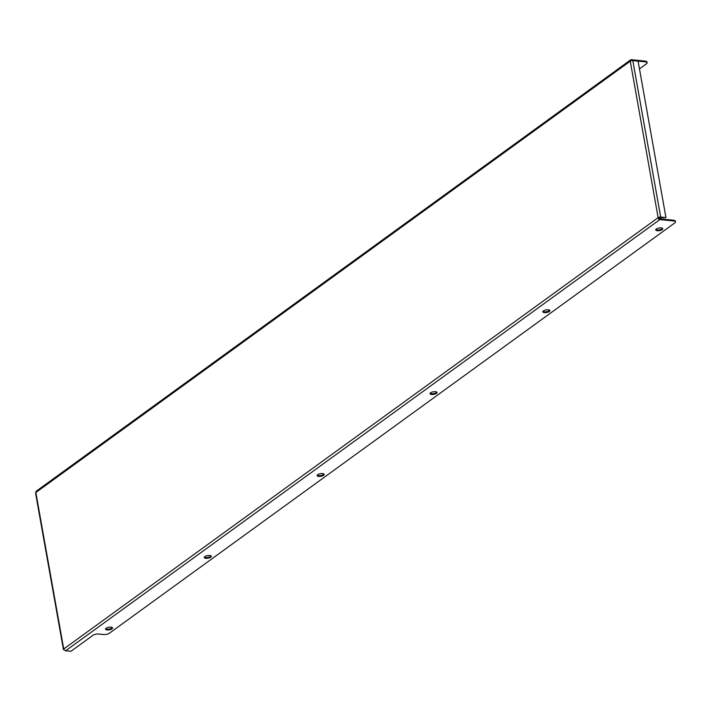 <?xml version="1.0" encoding="UTF-8"?>
<svg xmlns="http://www.w3.org/2000/svg" width="711" height="711" viewBox="0 0 711 711"><rect width="100%" height="100%" fill="white"/><g stroke="black" fill="none" stroke-linecap="round" stroke-linejoin="round"><path stroke-width="1.07" d="M656.297 229.013A3.564 1.324 169.9 0 0 655.72 229.929A3.564 1.324 169.9 0 0 658.324 230.737A3.564 1.324 169.9 0 0 662.163 229.6A3.564 1.324 169.9 0 0 662.75 228.675A3.564 1.324 169.9 0 0 660.137 227.875A3.564 1.324 169.9 0 0 656.297 229.013M662.528 228.329A3.564 1.324 -10.1 0 1 662.03 228.835A3.564 1.324 -10.1 0 1 658.706 229.937A3.564 1.324 -10.1 0 1 655.809 229.529M543.444 310.911A3.564 1.324 169.9 0 0 542.866 311.827A3.564 1.324 169.9 0 0 545.47 312.627A3.564 1.324 169.9 0 0 549.31 311.489A3.564 1.324 169.9 0 0 549.887 310.574A3.564 1.324 169.9 0 0 547.283 309.765A3.564 1.324 169.9 0 0 543.444 310.911M549.674 310.218A3.564 1.324 -10.1 0 1 549.176 310.734A3.564 1.324 -10.1 0 1 545.844 311.836A3.564 1.324 -10.1 0 1 542.946 311.418M430.59 392.801A3.564 1.324 169.9 0 0 430.004 393.716A3.564 1.324 169.9 0 0 432.617 394.525A3.564 1.324 169.9 0 0 436.456 393.387A3.564 1.324 169.9 0 0 437.034 392.463A3.564 1.324 169.9 0 0 434.43 391.663A3.564 1.324 169.9 0 0 430.59 392.801M436.812 392.117A3.564 1.324 -10.1 0 1 436.323 392.623A3.564 1.324 -10.1 0 1 432.99 393.725A3.564 1.324 -10.1 0 1 430.093 393.316M317.728 474.699A3.564 1.324 169.9 0 0 317.15 475.615A3.564 1.324 169.9 0 0 319.763 476.414A3.564 1.324 169.9 0 0 323.594 475.277A3.564 1.324 169.9 0 0 324.18 474.361A3.564 1.324 169.9 0 0 321.568 473.553A3.564 1.324 169.9 0 0 317.728 474.699M323.958 474.006A3.564 1.324 -10.1 0 1 323.461 474.521A3.564 1.324 -10.1 0 1 320.137 475.623A3.564 1.324 -10.1 0 1 317.239 475.206M204.875 556.589A3.564 1.324 169.9 0 0 204.297 557.504A3.564 1.324 169.9 0 0 206.901 558.313A3.564 1.324 169.9 0 0 210.74 557.166A3.564 1.324 169.9 0 0 211.318 556.251A3.564 1.324 169.9 0 0 208.714 555.451A3.564 1.324 169.9 0 0 204.875 556.589M211.105 555.904A3.564 1.324 -10.1 0 1 210.607 556.411A3.564 1.324 -10.1 0 1 207.283 557.513A3.564 1.324 -10.1 0 1 204.377 557.104M106.126 628.248A3.564 1.324 169.9 0 0 105.548 629.164A3.564 1.324 169.9 0 0 108.152 629.973A3.564 1.324 169.9 0 0 111.991 628.826A3.564 1.324 169.9 0 0 112.569 627.911A3.564 1.324 169.9 0 0 109.965 627.102A3.564 1.324 169.9 0 0 106.126 628.248M112.356 627.564A3.564 1.324 -10.1 0 1 111.858 628.071A3.564 1.324 -10.1 0 1 108.525 629.173A3.564 1.324 -10.1 0 1 105.628 628.755M638.087 61.119L645.286 61.839L645.153 61.075L631.377 59.715A1.857 1.378 54 0 0 630.595 59.911A1.857 1.378 54 0 0 630.15 61.262L630.266 61.182A1.857 0.684 -10.1 0 1 632.817 60.595L638.087 61.119L665.958 217.593L660.688 217.068A1.857 0.684 169.9 0 0 658.137 217.655L658.022 217.744A1.857 1.378 54 0 0 659.861 219.592L673.637 220.961L673.504 220.206L659.728 218.837A1.031 0.764 54 0 1 658.706 217.806L658.022 217.744L63.723 648.992A1.857 0.684 169.9 0 0 63.421 649.472A1.857 0.684 169.9 0 0 64.239 649.881L64.239 649.881M63.421 649.472L35.55 492.999A1.857 0.684 -10.1 0 1 35.852 492.519L35.968 492.439A1.857 1.378 -126 0 1 36.403 491.079L630.595 59.911M665.958 217.593L658.706 217.806M631.039 60.817L631.519 60.471A1.031 0.764 54 0 0 630.861 60.879M631.519 60.471L632.719 60.586M645.153 61.075A4.142 1.529 -10.1 0 1 646.974 61.99L647.108 62.746A4.142 1.529 169.9 0 0 645.286 61.839M647.108 62.746A4.142 1.529 169.9 0 1 646.432 63.812L639.465 68.869M673.637 220.961A4.142 1.529 169.9 0 1 675.45 221.868A4.142 1.529 169.9 0 1 674.775 222.934L109.37 633.225A4.142 1.529 -10.1 0 1 103.708 634.523L98.607 634.016A4.142 1.529 169.9 0 0 92.954 635.314L70.94 651.285L65.67 650.761A1.857 1.378 -126 0 1 63.839 648.912M673.504 220.206A4.142 1.529 -10.1 0 1 675.317 221.112L675.45 221.868M658.137 217.655L630.266 61.182M630.15 61.262L35.968 492.439M35.852 492.519L63.723 648.992M65.67 650.761L659.861 219.592M632.817 60.595L660.688 217.068"/></g></svg>
